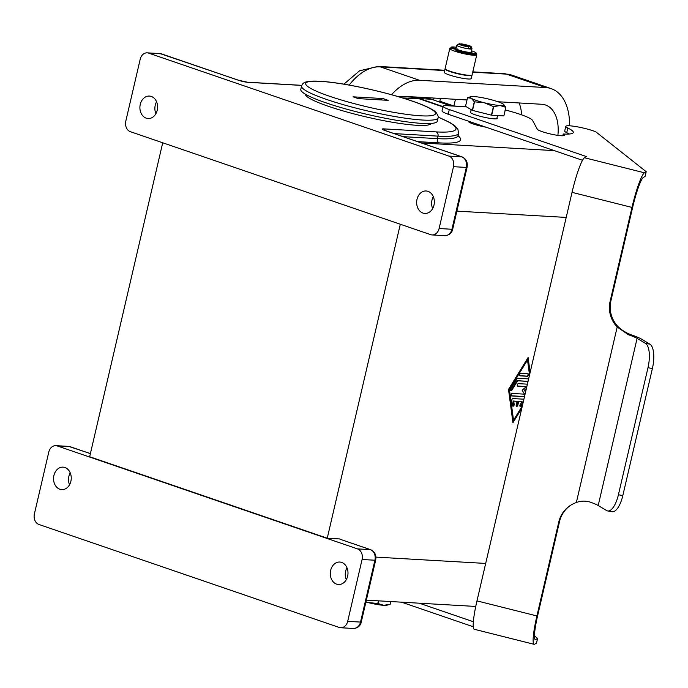 <?xml version="1.0" encoding="UTF-8"?>
<svg xmlns="http://www.w3.org/2000/svg" width="688" height="688" viewBox="0 0 688 688"><rect width="100%" height="100%" fill="white"/><g stroke="black" fill="none" stroke-linecap="round" stroke-linejoin="round"><path stroke-width="1.03" d="M486.02 127.203A13.502 1.797 -166.9 0 1 473.258 123.978A13.502 1.797 -166.9 0 1 468.442 121.398L468.485 121.191M474.299 101.755L472.303 110.338A19.909 2.64 13.1 0 0 472.415 110.381A19.909 2.64 13.1 0 0 472.518 110.415L474.514 101.833A19.909 2.64 -166.9 0 1 474.41 101.798A19.909 2.64 -166.9 0 1 474.299 101.755L471.254 98.281A17.312 2.296 13.1 0 0 476.345 100.439A17.312 2.296 13.1 0 0 484.309 102.761L474.514 101.833M503.633 104.413L505.869 107.302A19.909 2.64 -166.9 0 1 505.826 107.328L500.09 105.531A17.312 2.296 13.1 0 0 503.564 104.352A17.312 2.296 13.1 0 0 502.825 103.828A17.312 2.296 13.1 0 0 497.734 101.669A17.312 2.296 13.1 0 0 489.77 99.347A17.312 2.296 13.1 0 0 473.989 96.578A17.312 2.296 13.1 0 0 470.755 96.716A17.312 2.296 13.1 0 0 471.254 98.281L467.53 97.705A19.909 2.64 -166.9 0 1 467.573 97.679L470.755 96.716M64.93 467.522A11.257 8.841 93.3 0 1 71.105 480.104A11.257 8.841 93.3 0 1 61.757 489.624A11.257 8.841 93.3 0 1 59.873 489.245A11.257 8.841 93.3 0 1 53.69 476.664A11.257 8.841 93.3 0 1 63.047 467.143A11.257 8.841 93.3 0 1 64.93 467.522M336.613 584.146A11.257 8.841 -86.7 0 0 338.496 584.516A11.257 8.841 -86.7 0 0 347.853 575.005A11.257 8.841 -86.7 0 0 341.669 562.414A11.257 8.841 -86.7 0 0 339.795 562.044A11.257 8.841 -86.7 0 0 330.438 571.565A11.257 8.841 -86.7 0 0 336.613 584.146M155.892 113.701A11.257 8.841 93.3 0 1 156.58 101.772M151.283 96.44A11.257 8.841 -86.7 0 0 149.399 96.071A11.257 8.841 -86.7 0 0 140.042 105.591A11.257 8.841 -86.7 0 0 146.226 118.173A11.257 8.841 -86.7 0 0 148.109 118.542A11.257 8.841 -86.7 0 0 157.457 109.022A11.257 8.841 -86.7 0 0 151.283 96.44M433.32 196.673A11.257 8.841 -86.7 0 0 432.64 208.602M422.965 213.074A11.257 8.841 93.3 0 1 416.79 200.483A11.257 8.841 93.3 0 1 426.147 190.972A11.257 8.841 93.3 0 1 428.022 191.341A11.257 8.841 93.3 0 1 434.205 203.923A11.257 8.841 93.3 0 1 424.849 213.443A11.257 8.841 93.3 0 1 422.965 213.074M431.127 123.436L431.015 123.625A64.577 8.574 -166.9 0 1 392.968 122.344A64.577 8.574 -166.9 0 1 328.408 106.313A64.577 8.574 -166.9 0 1 305.36 94.385L305.343 94.161M437.327 121.157A70.09 9.305 -166.9 0 1 421.899 123.393A70.09 9.305 -166.9 0 1 345.092 108.738A70.09 9.305 -166.9 0 1 300.794 89.38L301.568 86.043A70.09 9.305 -166.9 0 0 326.559 99.433A70.09 9.305 -166.9 0 0 422.681 120.047A70.09 9.305 -166.9 0 0 438.101 117.811L437.327 121.157M382.967 98.547L388.187 100.345L358.259 98.616L353.039 96.827L382.967 98.547A86.576 52.288 108.9 0 1 378.916 99.803M340.818 539.478L339.58 538.928A6.923 0.92 13.1 0 0 341.618 539.788A3.466 2.09 -71.1 0 1 341.962 539.856A3.466 2.09 -71.1 0 1 342.271 540.011M341.618 539.788L370.333 549.635A8.66 6.803 93.3 0 1 374.917 560.23L360.521 622.081A8.66 6.803 93.3 0 1 353.503 628.479L340.672 627.74A8.66 6.803 -86.7 0 1 339.227 627.456L38.984 524.497A8.66 6.803 93.3 0 1 34.4 513.902L48.788 452.059A8.66 6.803 93.3 0 1 55.814 445.652A8.66 6.803 93.3 0 1 57.267 445.936L357.502 548.895L370.333 549.635A3.466 2.09 -71.1 0 1 370.677 549.703L340.844 539.512M340.672 627.74A8.66 6.803 -86.7 0 0 347.698 621.341L362.086 559.49A8.66 6.803 -86.7 0 0 357.502 548.895M162.721 142.777L89.664 456.746L327.247 538.214L339.58 538.928M148.677 53.131L448.911 156.09A8.66 6.803 93.3 0 1 453.495 166.685L439.107 228.528A8.66 6.803 93.3 0 1 432.081 234.935A8.66 6.803 93.3 0 1 430.636 234.651L130.393 131.692A8.66 6.803 -86.7 0 1 125.809 121.097L140.197 59.254A8.66 6.803 -86.7 0 1 147.223 52.847A8.66 6.803 -86.7 0 1 148.677 53.131L161.499 53.87L238.521 80.281A6.923 0.92 13.1 0 0 248.015 82.319L300.398 85.338A90.042 11.954 -166.9 0 1 301.757 85.424M442.96 106.941L419.542 98.909A55.41 43.542 -86.7 0 0 410.28 97.077L397.165 96.329M327.247 538.214L400.304 224.254M521.779 408.328L512.938 422.716L508.501 389.425L528.109 357.528L530.113 372.535M70.228 472.854A11.257 8.841 -86.7 0 0 69.54 484.782M346.288 579.683A11.257 8.841 93.3 0 1 346.967 567.746M493.425 106.588L484.309 102.761A17.312 2.296 13.1 0 0 500.09 105.531L493.683 106.631A19.909 2.64 -166.9 0 1 493.425 106.588L491.43 115.163L472.518 110.415M505.826 107.328L503.831 115.911A19.909 2.64 13.1 0 0 503.874 115.885L505.869 107.302M503.831 115.911L491.688 115.214L493.683 106.631M472.303 110.338L465.535 106.287L467.53 97.705M365.947 601.948L368.003 602.542A17.312 2.296 -166.9 0 1 365.93 602.009M378.056 603.522L383.792 605.32A17.312 2.296 -166.9 0 1 368.003 602.542L377.798 603.471A19.909 2.64 13.1 0 0 378.056 603.522L378.675 600.848M388.789 604.666L387.017 605.182A17.312 2.296 -166.9 0 1 383.792 605.32L390.199 604.219A19.909 2.64 13.1 0 0 390.242 604.193L390.853 601.553M378.409 600.839L377.798 603.471M390.818 601.553L390.199 604.219M522.949 403.314L521.272 406.04A1.299 0.783 -71.1 0 1 520.3 406.608A1.299 0.783 -71.1 0 1 520.171 404.707L522.063 401.646L518.7 401.448L517.823 405.206A1.299 0.783 -71.1 0 1 516.602 406.393A1.299 0.783 -71.1 0 1 516.224 405.12L517.101 401.353L513.738 401.164L514.168 404.363A1.299 0.783 -71.1 0 1 513.816 405.705A1.299 0.783 -71.1 0 1 512.904 406.178A1.299 0.783 -71.1 0 1 512.483 405.533L511.803 400.416A1.299 0.783 -71.1 0 1 512.938 398.576L523.903 399.203M512.672 406.015A1.299 0.783 108.9 0 0 513.644 404.183L513.214 400.984L517.101 401.353M513.738 401.164L513.214 400.984M516.37 406.221A1.299 0.783 108.9 0 0 517.307 405.034L518.176 401.267L522.063 401.646M518.7 401.448L518.176 401.267M520.068 406.436A1.299 0.783 108.9 0 0 520.747 405.86L523.336 401.663M519.844 375.7L526.879 376.104A1.299 0.783 108.9 0 0 527.877 375.201A1.299 0.783 108.9 0 0 527.799 373.765M527.98 373.782A1.299 0.783 -71.1 0 1 528.109 373.808A1.299 0.783 -71.1 0 1 528.47 375.184A1.299 0.783 -71.1 0 1 527.404 376.284L520.188 375.872A1.299 0.783 -71.1 0 1 520.059 375.846A1.299 0.783 -71.1 0 1 519.707 374.47A1.299 0.783 -71.1 0 1 520.773 373.36L527.98 373.782M529.528 375.037L527.524 360.03L527.008 359.858L508.905 389.305L512.999 420.024L513.523 420.205L522.364 405.825M527.524 360.03L509.421 389.477L508.905 389.305M509.421 389.477L513.523 420.205M512.827 421.873L522.166 406.677M529.794 373.894L527.705 358.19M510.625 390.646A1.299 0.783 108.9 0 0 511.304 390.07L517.109 380.627L528.049 381.393L517.634 380.808L511.829 390.251A1.299 0.783 -71.1 0 1 510.857 390.818A1.299 0.783 -71.1 0 1 510.728 388.918L516.912 378.856A1.299 0.783 -71.1 0 1 517.754 378.271L528.633 378.899M517.634 380.808L517.109 380.627M527.558 381.229A1.299 0.783 108.9 0 0 528.152 380.954M524.488 396.701L511.666 395.961A1.299 0.783 -71.1 0 1 511.537 395.935A1.299 0.783 -71.1 0 1 511.184 394.559A1.299 0.783 -71.1 0 1 512.25 393.45L524.574 394.164L522.132 390.208L526.329 386.639L517.797 386.149A1.299 0.783 -71.1 0 1 517.668 386.123A1.299 0.783 -71.1 0 1 517.316 384.747A1.299 0.783 -71.1 0 1 518.382 383.646L527.404 384.162M511.322 395.789L524.523 396.555M525.546 392.143L524.342 390.191L526.415 388.428M526.234 389.202L524.867 390.371L525.658 391.661M524.867 390.371L524.342 390.191M517.453 385.985L526.329 386.639M475.692 606.747A55.754 43.817 93.3 0 1 472.561 606.257M405.413 96.802A55.754 43.817 93.3 0 1 410.297 96.733A55.754 43.817 93.3 0 1 419.62 98.573L443.038 106.606M410.297 96.733L422.062 97.412A55.754 43.817 93.3 0 1 431.376 99.253L450.821 105.918M450.769 48.108A13.855 1.84 13.1 0 0 449.78 48.538A13.855 1.84 13.1 0 0 454.725 51.187A13.855 1.84 13.1 0 0 468.863 54.67A13.855 1.84 13.1 0 0 476.767 54.816A13.855 1.84 13.1 0 0 476.07 53.999M449.78 48.538L445.11 68.594A13.855 1.84 13.1 0 0 450.055 71.242A13.855 1.84 13.1 0 0 464.194 74.734A13.855 1.84 13.1 0 0 472.097 74.872L476.767 54.816M441.034 101.609A10.389 1.376 13.1 0 0 441.068 101.678A10.389 1.376 13.1 0 0 444.723 103.458A10.389 1.376 13.1 0 0 452.515 105.548M455.576 106.115A10.389 1.376 13.1 0 0 456.419 106.244M445.136 68.774A13.855 1.84 13.1 0 0 445.033 68.929A13.855 1.84 13.1 0 0 449.978 71.578A13.855 1.84 13.1 0 0 464.116 75.061A13.855 1.84 13.1 0 0 472.02 75.207A13.855 1.84 13.1 0 0 472.002 75.026M472.02 75.207L471.246 78.552A13.855 1.84 -166.9 0 1 463.342 78.406A13.855 1.84 -166.9 0 1 449.195 74.923A13.855 1.84 -166.9 0 1 444.259 72.274L445.033 68.929M457.683 48.968L457.451 49.966A6.063 0.808 13.1 0 0 459.61 51.127A6.063 0.808 13.1 0 0 463.368 52.176M450.769 48.169A12.986 1.729 13.1 0 0 450.743 48.229A12.986 1.729 13.1 0 0 450.735 48.298L456.204 49.355A7.792 1.032 13.1 0 0 455.766 49.579A7.792 1.032 13.1 0 0 458.543 51.067A7.792 1.032 13.1 0 0 463.316 52.4M455.766 49.579L455.688 49.914A7.792 1.032 13.1 0 0 458.466 51.402A7.792 1.032 13.1 0 0 463.531 52.795M460.143 43.989L470.059 46.896L470.996 49.029A7.792 1.032 -166.9 0 1 469.285 48.925L468.347 46.801L459.446 43.748L456.772 45.227A7.792 1.032 13.1 0 0 459.55 46.715A7.792 1.032 13.1 0 0 469.285 48.925M456.075 48.461A7.792 1.032 13.1 0 0 455.998 48.573A7.792 1.032 13.1 0 0 458.776 50.061A7.792 1.032 13.1 0 0 466.189 51.935A7.792 1.032 13.1 0 0 470.162 52.374A7.792 1.032 13.1 0 0 471.177 52.107L471.951 48.762A7.792 1.032 13.1 0 1 470.996 49.029L469.345 48.461M466.189 51.935L463.471 51.755L465.974 52.623A12.986 1.729 13.1 0 0 476.234 53.286A12.986 1.729 13.1 0 0 476.242 53.217A12.986 1.729 13.1 0 0 471.486 50.766M456.307 47.231A12.986 1.729 13.1 0 0 450.932 47.395A12.986 1.729 13.1 0 0 450.932 47.463L456.024 48.452M439.83 101.196L453.891 106.021L466.275 106.735M455.456 99.296L453.891 106.021M414.477 96.974A38.089 23.005 -71.1 0 1 415.595 96.999L467.006 99.958M497.931 101.747L541.731 104.266A38.089 23.005 -71.1 0 1 545.532 105.006A38.089 23.005 -71.1 0 1 557.891 135.39M434.059 98.066L433.612 100.018M439.623 102.082L440.475 98.436M519.105 102.959A38.089 23.005 -71.1 0 1 521.599 114.836M456.299 48.968L456.204 49.355A3.294 0.439 13.1 0 0 457.408 49.545M470.687 52.34L471.237 52.546M471.28 51.643L471.564 51.781A8.66 1.152 -166.9 0 1 472.02 52.305A8.66 1.152 -166.9 0 1 471.598 52.537L470.162 52.374M463.471 51.755L463.273 52.589L465.785 53.458A12.986 1.729 13.1 0 0 476.036 54.12A12.986 1.729 13.1 0 0 476.044 54.051M391.498 94.72A55.41 33.463 -71.1 0 1 419.482 80.281L545.627 87.548A55.41 33.463 -71.1 0 1 551.148 88.623A55.41 33.463 -71.1 0 1 569.569 125.792M647.976 367.727L618.409 494.767A20.778 7.869 100 0 1 607.667 510.952L612.088 511.726A20.778 7.869 100 0 0 622.829 495.541L652.396 368.51L647.976 367.727A20.778 7.869 -80 0 0 645.49 343.389L637.097 338.367A27.701 3.681 13.1 0 0 628.436 334.738L617.188 327.006A27.701 27.219 58 0 1 610.118 301.361L631.98 207.423A32.551 4.24 -75.9 0 1 644.424 172.791L646.195 171.69L595.731 131.769A17.312 2.296 13.1 0 0 577.241 126.807A17.312 2.296 13.1 0 0 565.785 126.351A17.312 2.296 13.1 0 0 567.815 128.011A46.75 6.209 -166.9 0 1 573.302 132.5A46.75 6.209 -166.9 0 1 563.911 134.04A3.466 0.456 13.1 0 0 563.214 134.151A3.466 0.456 13.1 0 0 563.429 134.384A13.855 1.84 -166.9 0 1 564.298 135.304A13.855 1.84 -166.9 0 1 553.023 134.53A13.855 1.84 -166.9 0 1 538.171 129.946A13.855 1.84 -166.9 0 1 537.354 129.258L532.564 120.434A34.632 4.601 13.1 0 0 505.25 109.968M470.669 111.809A13.855 1.84 13.1 0 0 470.239 112.127A13.855 1.84 13.1 0 0 478.994 115.954A13.855 1.84 13.1 0 0 494.173 118.843A13.855 1.84 13.1 0 0 497.226 118.405A13.855 1.84 13.1 0 0 496.977 117.923M571.126 504.966A27.701 27.219 -122 0 0 559.542 521.53L558.776 522.003A27.701 27.219 -122 0 1 570.748 505.198A27.701 27.219 -122 0 1 576.338 502.55C580.345 500.916 584.74 500.692 589.539 501.896A27.701 3.681 -166.9 0 1 598.199 505.517L606.592 510.548A20.778 7.869 100 0 0 607.667 510.952M559.542 521.53L537.681 615.468A27.701 3.603 104.1 0 0 535.298 639.608A27.701 3.603 104.1 0 0 535.823 639.487L537.595 638.378L536.502 643.065L534.739 644.166A32.551 4.24 -75.9 0 1 534.112 644.312A32.551 4.24 -75.9 0 1 536.915 615.941L558.776 522.003M466.421 106.821L446.933 105.694A17.312 2.296 13.1 0 0 443.124 106.244A17.312 2.296 13.1 0 0 449.298 109.555L586.365 156.554L584.49 157.733A32.551 4.24 104.1 0 0 572.038 192.356L476.973 600.882A32.551 4.24 104.1 0 0 474.178 629.245L534.112 644.312M537.595 638.378L534.447 635.893M419.276 603.187L473.344 621.728M401.56 602.172L473.224 626.742M652.396 368.51A20.778 7.869 -80 0 0 649.911 344.163L641.517 339.141A32.551 4.326 -166.9 0 0 631.335 334.884C625.985 332.829 621.522 330.042 617.953 326.533A27.701 27.219 58 0 1 610.884 300.888L632.745 206.95A27.701 3.603 104.1 0 1 643.34 177.478L645.103 176.377L646.195 171.69M576.338 502.55L617.188 327.006L617.953 326.533M443.124 106.244L442.031 110.931A17.312 2.296 13.1 0 0 448.206 114.234L582.521 160.295M565.785 126.351L564.693 131.03A17.312 2.296 13.1 0 0 566.723 132.689A46.75 6.209 -166.9 0 1 569.217 134.014M329.475 96.217A66.633 8.849 -166.9 0 1 320.384 81.356A66.633 8.849 -166.9 0 1 411.751 100.955A66.633 8.849 -166.9 0 1 420.841 115.808A66.633 8.849 -166.9 0 1 329.475 96.217M394.164 133.601L437.989 136.129L437.413 138.632A3.466 2.718 -86.7 0 0 437.628 141.264A3.466 2.718 -86.7 0 0 439.245 142.872A96.965 12.874 13.1 0 0 457.984 135.674A93.499 12.418 -166.9 0 1 437.413 138.632L403.073 136.654M162.162 54.094A3.466 2.09 108.9 0 0 161.843 53.939A3.466 2.09 108.9 0 0 161.499 53.87A8.66 6.803 93.3 0 0 160.055 53.587L238.865 80.35A3.466 2.09 108.9 0 0 238.521 80.281M239.157 80.487A3.466 2.09 108.9 0 0 238.865 80.35L247.439 82.207A3.466 2.718 93.3 0 1 248.015 82.319M247.439 82.207L299.822 85.226A3.466 2.718 93.3 0 1 300.398 85.338M438.213 117.098L450.064 122.645L454.768 125.706L457.864 129.043L458.569 133.145A93.499 12.418 13.1 0 1 437.989 136.129A3.466 2.718 -86.7 0 0 437.774 133.506A3.466 2.718 -86.7 0 0 436.158 131.89L383.775 128.871A6.923 0.92 13.1 0 0 384.721 130.419L461.743 156.83A3.466 2.09 -71.1 0 1 462.087 156.898L385.074 130.488A3.466 2.09 108.9 0 0 384.721 130.419M385.452 130.617A3.466 2.718 -86.7 0 0 385.4 130.488A3.466 2.718 -86.7 0 0 383.775 128.871M385.383 130.643A3.466 2.09 108.9 0 0 385.074 130.488L383.956 130.135M362.086 559.49L374.917 560.23A3.466 0.456 13.1 0 0 375.674 560.118A3.466 0.456 13.1 0 0 375.665 560.058M347.698 621.341L360.521 622.081A3.466 0.456 13.1 0 0 361.286 621.969A3.466 0.456 13.1 0 0 361.269 621.9M90.395 453.59L68.645 446.392A8.66 6.803 93.3 0 1 70.09 446.675A3.466 2.09 -71.1 0 1 70.434 446.744A3.466 2.09 -71.1 0 1 70.752 446.908M57.267 445.936L70.09 446.675L90.386 453.633M448.911 156.09L461.743 156.83A8.66 6.803 93.3 0 1 466.326 167.425A3.466 0.456 13.1 0 0 467.083 167.313A3.466 0.456 13.1 0 0 467.075 167.244M453.495 166.685L466.326 167.425L451.93 229.267A3.466 0.456 13.1 0 0 452.695 229.156A3.466 0.456 13.1 0 0 452.678 229.095M438.204 117.175A90.042 11.954 -166.9 0 1 436.158 131.89M439.107 228.528L451.93 229.267A8.66 6.803 93.3 0 1 444.904 235.674C449.35 235.167 451.947 233 452.695 229.156L467.083 167.313C467.909 162.351 466.24 158.876 462.087 156.898M417.556 141.625L439.245 142.872M421.477 142.966L554.313 150.62M402.549 97.928L419.542 98.909M456.892 211.13L566.207 217.425M375.915 557.108L485.685 563.438M514.168 404.363L513.644 404.183M517.823 405.206L517.307 405.034M521.272 406.04L520.747 405.86M527.404 376.284L526.879 376.104M511.829 390.251L511.304 390.07M431.376 99.253L419.62 98.573M450.735 48.298L450.932 47.463M461.158 43.851A6.063 0.808 -166.9 0 1 468.494 45.537A6.063 0.808 -166.9 0 1 470.059 46.896M468.347 46.801A6.063 0.808 -166.9 0 1 461.012 45.107A6.063 0.808 -166.9 0 1 459.446 43.748M455.146 48.444L454.949 49.278M471.383 52.555L471.564 51.781M465.785 53.458L465.974 52.623M349.177 85.08A55.41 33.463 -71.1 0 1 380.318 66.856A13.855 10.888 -86.7 0 0 378.004 66.401L359.523 70.83L343.888 84.168M504.149 73.668A13.855 10.888 93.3 0 1 506.463 74.123A55.41 33.463 -71.1 0 1 511.992 75.198L504.149 73.668L472.802 71.862M419.482 80.281L380.318 66.856L444.654 70.563M472.725 72.18L506.463 74.123L545.627 87.548M563.111 135.751L563.429 134.384M476.973 600.882L536.915 615.941M534.886 639.247L535.823 639.487M622.829 495.541L618.409 494.767M637.097 338.367L598.199 505.517M628.436 334.738L631.335 334.884M649.911 344.163L645.49 343.389M610.884 300.888L610.118 301.361M631.98 207.423L572.038 192.356M584.49 157.733L644.424 172.791M566.723 132.689L567.815 128.011M448.206 114.234L449.298 109.555M497.536 115.55L496.796 118.723M438.101 117.811C438.91 117.639 438.187 115.773 435.925 112.213L434.463 111.009C430.206 107.982 422.75 104.653 412.095 101.024C387.413 92.441 347.638 83.592 324.805 81.623C303.924 79.799 302.677 83.067 301.568 86.043M458.019 136.491L458.569 133.145M301.791 85.346L299.822 85.226M370.677 549.703C374.831 551.69 376.499 555.156 375.674 560.118L361.286 621.969C360.538 625.805 357.941 627.972 353.503 628.479M55.814 445.652L68.645 446.392M432.081 234.935L444.904 235.674M160.055 53.587L147.223 52.847M366.369 600.142L475.752 606.446M470.489 112.6L471.168 109.659M450.743 48.229L450.932 47.395M471.951 48.762C471.856 46.93 470.764 45.864 468.666 45.571L460.926 43.791M476.234 53.286L476.036 54.12M455.998 48.573L456.772 45.227M441.799 102.822L441.068 101.678M444.732 70.245L378.004 66.401M551.148 88.623L511.992 75.198M563.214 134.151L562.836 135.768"/></g></svg>
